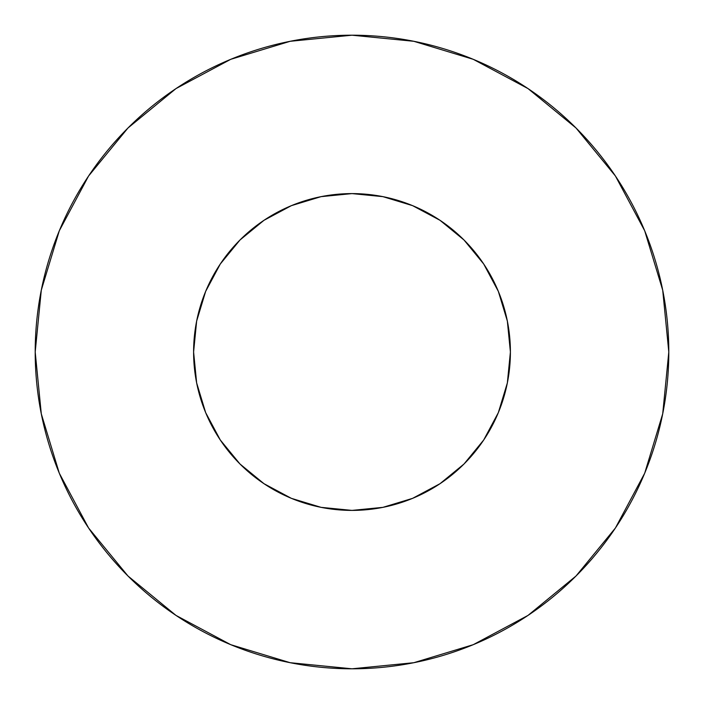 <?xml version="1.0" encoding="UTF-8"?>
<svg xmlns="http://www.w3.org/2000/svg" width="704" height="704" viewBox="0 0 704 704"><rect width="100%" height="100%" fill="white"/><g stroke="black" fill="none" stroke-linecap="round" stroke-linejoin="round"><path stroke-width="1.06" d="M193.6 352A158.4 158.4 0 0 1 352 193.6A158.4 158.4 0 0 1 510.4 352A158.4 158.4 0 0 1 352 510.4A158.4 158.4 0 0 1 193.6 352L196.645 382.906L205.656 412.614L220.299 440L239.994 464.006L264 483.701L291.386 498.344L321.094 507.355L352 510.4L382.906 507.355L412.614 498.344L440 483.701L464.006 464.006L483.701 440L498.344 412.614L507.355 382.906L510.4 352L507.355 321.094L498.344 291.386L483.701 264L464.006 239.994L440 220.299L412.614 205.656L382.906 196.645L352 193.6L321.094 196.645L291.386 205.656L264 220.299L239.994 239.994L220.299 264L205.656 291.386L196.645 321.094L193.6 352M35.2 352A316.8 316.8 0 0 1 352 35.2A316.8 316.8 0 0 1 668.8 352A316.8 316.8 0 0 1 352 668.8A316.8 316.8 0 0 1 35.2 352L41.29 413.802L59.312 473.238L88.59 528.009L127.987 576.013L175.991 615.41L230.762 644.688L290.198 662.71L352 668.8L413.802 662.71L473.238 644.688L528.009 615.41L576.013 576.013L615.41 528.009L644.688 473.238L662.71 413.802L668.8 352L662.71 290.198L644.688 230.762L615.41 175.991L576.013 127.987L528.009 88.59L473.238 59.312L413.802 41.29L352 35.2L290.198 41.29L230.762 59.312L175.991 88.59L127.987 127.987L88.59 175.991L59.312 230.762L41.29 290.198L35.2 352M506.264 387.974L498.344 412.614M316.026 506.264L291.386 498.344M203.746 407.792L196.645 382.906M295.002 204.213L321.094 196.645M501.829 300.59L505.692 313.658M615.41 175.991L576.013 127.987L528.088 88.651M175.991 88.59L127.987 127.987L88.651 175.912M88.59 528.009L127.987 576.013L175.912 615.349M528.009 615.41L576.013 576.013L615.349 528.088"/></g></svg>
